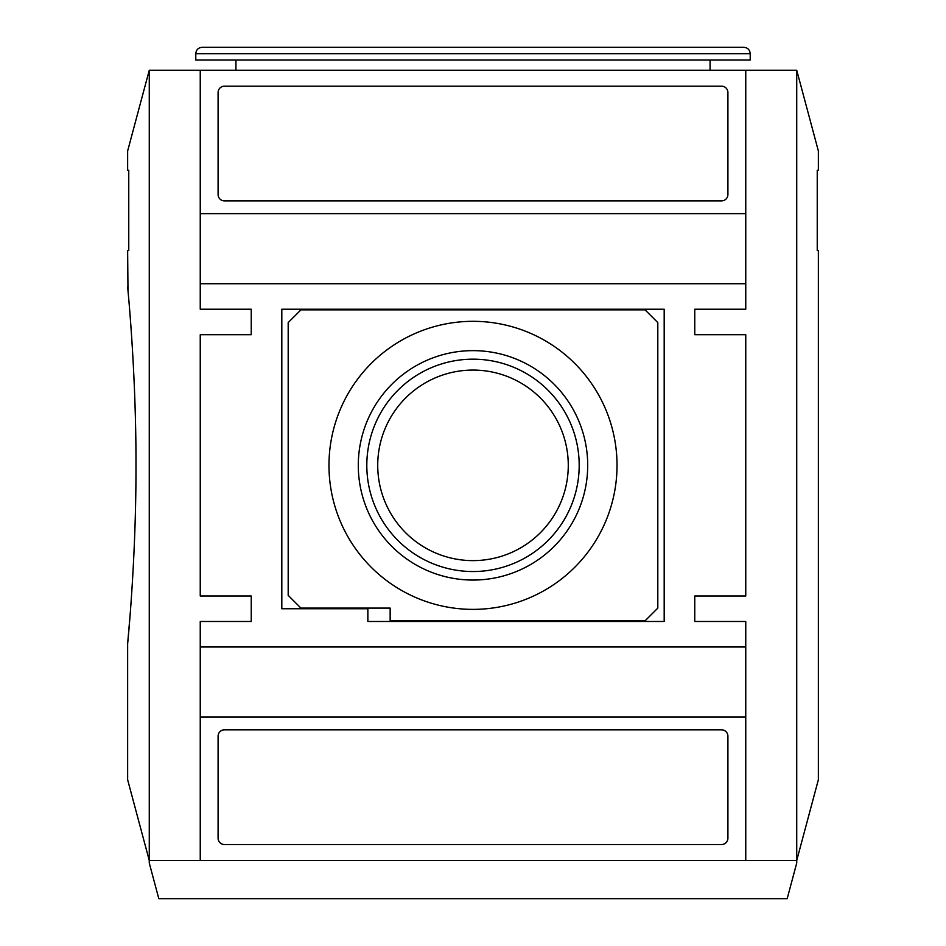 <?xml version="1.0" encoding="UTF-8"?>
<svg xmlns="http://www.w3.org/2000/svg" width="946" height="946" viewBox="0 0 946 946"><rect width="100%" height="100%" fill="white"/><g stroke="black" fill="none" stroke-linecap="round" stroke-linejoin="round"><path stroke-width="1.42" d="M796.733 70.241L818.361 150.97L818.361 170.292L817.238 170.292L817.238 250.595L818.361 250.595L818.361 779.74L796.733 860.458L149.267 860.458L149.267 863.012L158.822 898.7L787.178 898.7L796.733 863.012L796.733 70.241L149.267 70.241L127.639 150.97L127.639 170.292L128.762 170.292L128.762 250.595L127.639 250.595L127.982 290.635M130.146 614.439L127.639 643.788L127.639 779.74L149.267 860.458L149.267 70.241M200.245 717.08L200.245 860.446L745.755 860.446L745.755 717.08L200.245 717.08L200.245 646.981L745.755 646.981L745.755 621.487L694.766 621.487L694.766 595.992L745.755 595.992L745.755 334.707L694.766 334.707L694.766 309.224L745.755 309.224L745.755 283.729L200.245 283.729L200.245 213.63L745.755 213.63L745.755 283.729M200.245 283.729L200.245 309.224L251.234 309.224L251.234 334.707L200.245 334.707L200.245 595.992L251.234 595.992L251.234 621.487L200.245 621.487L200.245 646.981M721.538 844.53A6.374 6.374 0 0 0 727.912 838.156L727.912 736.189A6.374 6.374 0 0 0 721.538 729.827L224.462 729.827A6.374 6.374 0 0 0 218.088 736.189L218.088 838.156A6.374 6.374 0 0 0 224.462 844.53L721.538 844.53M127.639 643.788C127.379 646.142 136.224 560.872 135.976 465.42C136.236 370.075 127.367 284.462 127.639 286.91M128.218 293.319C130.099 313.043 136.2 386.689 135.976 465.349M328.971 465.349A144.029 144.029 0 0 0 545.014 590.079A144.029 144.029 0 0 0 545.014 340.619A144.029 144.029 0 0 0 328.971 465.349M358.286 465.349A114.714 114.714 0 0 0 530.351 564.691A114.714 114.714 0 0 0 530.351 366.007A114.714 114.714 0 0 0 358.286 465.349M377.726 465.349A95.274 95.274 0 0 0 473 560.623A95.274 95.274 0 0 0 568.274 465.349A95.274 95.274 0 0 0 473 370.075A95.274 95.274 0 0 0 377.726 465.349M473 571.538A106.189 106.189 0 0 1 366.812 465.349A106.189 106.189 0 0 1 473 359.173A106.189 106.189 0 0 1 579.189 465.349A106.189 106.189 0 0 1 473 571.538M645.066 620.848L657.813 608.101L657.813 322.598L645.066 309.862L300.934 309.862L288.187 322.598L288.187 595.353L300.934 608.101L390.154 608.101L390.154 620.848L645.066 620.848M367.852 621.487L664.187 621.487L664.187 309.224L281.813 309.224L281.813 608.739L367.852 608.739L367.852 621.487M721.538 200.883A6.374 6.374 0 0 0 727.912 194.509L727.912 92.542A6.374 6.374 0 0 0 721.538 86.169L224.462 86.169A6.374 6.374 0 0 0 218.088 92.542L218.088 194.509A6.374 6.374 0 0 0 224.462 200.883L721.538 200.883M745.755 646.981L745.755 717.08M745.755 213.63L745.755 70.252L200.245 70.252L200.245 213.63M674.38 47.3L625.945 47.3M202.16 47.3L743.84 47.3C747.718 47.678 749.835 49.807 750.213 53.674L750.213 60.047L195.787 60.047L195.787 53.674C196.165 49.807 198.282 47.678 202.16 47.3M235.932 60.047L235.932 70.241M251.234 309.224L251.234 334.707M251.234 595.992L251.234 621.487M694.766 621.487L694.766 595.992M694.766 334.707L694.766 309.224M195.787 53.674L750.213 53.674M710.068 60.047L710.068 70.241"/></g></svg>
